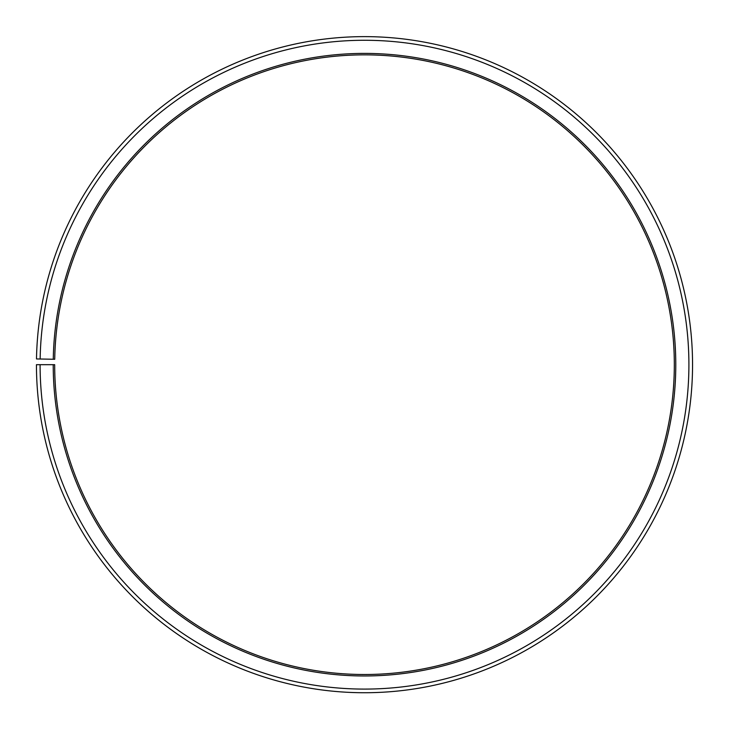 <?xml version="1.0" encoding="UTF-8"?>
<svg xmlns="http://www.w3.org/2000/svg" width="729" height="729" viewBox="0 0 729 729"><rect width="100%" height="100%" fill="white"/><g stroke="black" fill="none" stroke-linecap="round" stroke-linejoin="round"><path stroke-width="1.09" d="M674.325 364.682A309.825 309.825 0 0 0 367.206 54.866A309.825 309.825 0 0 0 54.721 359.269L53.263 359.242A311.283 311.283 0 0 1 367.216 53.408A311.283 311.283 0 0 1 675.783 364.682A311.283 311.283 0 0 1 364.5 675.965A311.283 311.283 0 0 1 53.217 364.682L54.675 364.682A309.825 309.825 0 0 0 364.5 674.507A309.825 309.825 0 0 0 674.325 364.682M40.141 359.014L36.496 358.95A328.05 328.05 0 0 1 367.361 36.641A328.05 328.05 0 0 1 692.55 364.682A328.05 328.05 0 0 1 364.5 692.732A328.05 328.05 0 0 1 36.45 364.682L40.095 364.682A324.405 324.405 0 0 0 364.5 689.087A324.405 324.405 0 0 0 688.905 364.682A324.405 324.405 0 0 0 367.334 40.286A324.405 324.405 0 0 0 40.141 359.014L53.263 359.242M40.095 364.682L53.217 364.682"/></g></svg>
